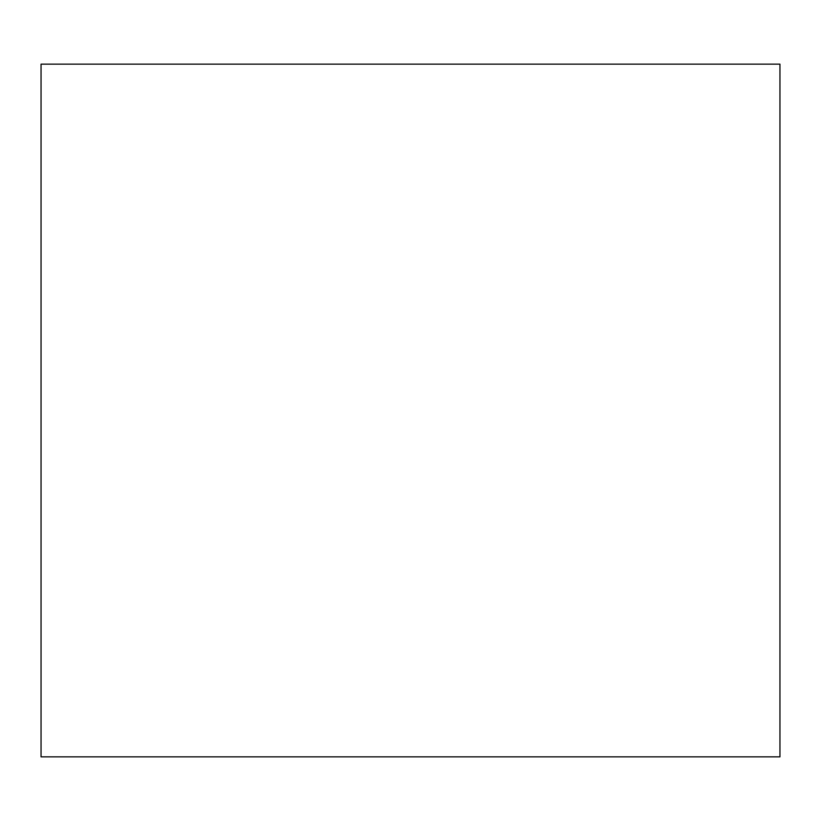 <?xml version="1.0" encoding="UTF-8"?>
<svg xmlns="http://www.w3.org/2000/svg" width="821" height="821" viewBox="0 0 821 821"><rect width="100%" height="100%" fill="white"/><g stroke="black" fill="none" stroke-linecap="round" stroke-linejoin="round"><path stroke-width="1.23" d="M41.05 756.859L779.95 756.859L779.95 64.141L41.05 64.141L41.05 756.859"/></g></svg>
